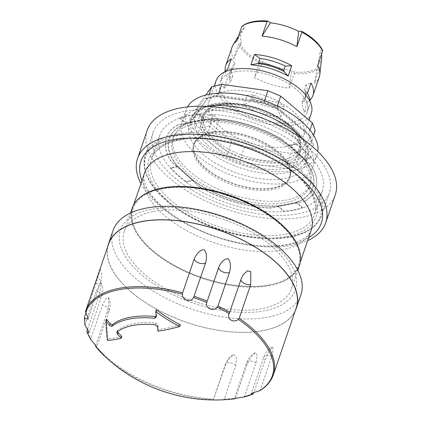 <?xml version="1.0" encoding="UTF-8"?>
<svg xmlns="http://www.w3.org/2000/svg" width="421" height="421" viewBox="0 0 421 421"><rect width="100%" height="100%" fill="white"/><g stroke="black" fill="none" stroke-linecap="round" stroke-linejoin="round"><path stroke-width="0.32" stroke-dasharray="2.1 1.58" d="M139.577 273.061A92.431 45.515 -161.1 0 0 291.016 297.505A92.431 45.515 -161.1 0 0 193.044 209.516A92.431 45.515 -161.1 0 0 139.577 273.061M153.776 211.437A88.41 43.537 18.9 0 1 250.253 231.408A88.41 43.537 18.9 0 1 291.521 288.664A88.41 43.537 18.9 0 1 193.776 301.215A88.41 43.537 18.9 0 1 124.232 231.392A88.41 43.537 18.9 0 1 153.776 211.437M177.699 125.069A78.969 38.89 -161.1 0 0 166.279 137.725A78.969 38.89 -161.1 0 0 171.047 161.248L199.344 186.666A78.969 38.89 -161.1 0 0 270.119 208.069L304.288 201.548A78.969 38.89 -161.1 0 0 315.708 188.887A78.969 38.89 -161.1 0 0 310.94 165.369L282.638 139.951A78.969 38.89 -161.1 0 0 211.868 118.543L177.757 124.895A78.969 38.89 -161.1 0 0 166.337 137.556A78.969 38.89 -161.1 0 0 171.105 161.075L177.551 166.863L177.73 166.348L170.742 167.679A85.895 42.295 -161.1 0 0 186.145 181.514L193.134 180.183L177.73 166.348M202.864 120.474A75.948 37.401 18.9 0 1 290.027 146.834L303.094 158.575A75.948 37.401 18.9 0 1 313.361 186.129A75.948 37.401 18.9 0 1 294.9 203.132L279.123 206.143A75.948 37.401 18.9 0 1 191.96 179.778L178.893 168.042A75.948 37.401 18.9 0 1 169.826 136.983A75.948 37.401 18.9 0 1 187.087 123.485L202.864 120.474L202.769 120.09A75.906 37.38 18.9 0 1 290.374 146.587L303.036 157.959A75.906 37.38 18.9 0 1 313.466 185.682A75.906 37.38 18.9 0 1 294.8 202.743L279.512 205.664A75.906 37.38 18.9 0 1 191.908 179.167L179.246 167.795L178.893 168.042M191.96 179.778L191.908 179.167M279.512 205.664L279.123 206.143M187.087 123.485L187.482 123.006L202.769 120.09M179.246 167.795A75.906 37.38 18.9 0 1 170.016 136.567A75.906 37.38 18.9 0 1 187.482 123.006M296.563 202.864L296.737 202.343L278.139 205.895L283.928 211.089A85.895 42.295 -161.1 0 0 302.525 207.542L302.346 208.058A85.895 42.295 -161.1 0 0 322.381 190.76A85.895 42.295 -161.1 0 0 311.54 158.07A85.895 42.295 -161.1 0 0 296.137 144.235A85.895 42.295 -161.1 0 0 198.354 114.659A85.895 42.295 -161.1 0 0 179.756 118.212A85.895 42.295 -161.1 0 0 159.859 135.115A85.895 42.295 -161.1 0 0 170.568 168.2A85.895 42.295 -161.1 0 0 185.971 182.035A85.895 42.295 -161.1 0 0 283.749 211.61A85.895 42.295 -161.1 0 0 293.616 210.342A85.895 42.295 -161.1 0 0 302.346 208.058L296.563 202.864L304.288 201.548M304.346 201.375A78.969 38.89 -161.1 0 0 315.766 188.713A78.969 38.89 -161.1 0 0 310.998 165.195L304.551 159.401L304.73 158.885L311.714 157.554A85.895 42.295 -161.1 0 0 296.316 143.719L289.327 145.05L304.73 158.885M296.316 143.719L296.137 144.235L289.148 145.571L282.638 139.951M289.148 145.571L289.327 145.05M282.702 139.777A78.969 38.89 -161.1 0 0 211.931 118.375L204.143 119.859L204.322 119.338L198.533 114.144A85.895 42.295 -161.1 0 0 179.935 117.691L185.719 122.89L204.322 119.338M179.935 117.691L179.756 118.212L185.545 123.406L177.757 124.895M185.545 123.406L185.719 122.89M302.788 139.162A69.218 34.085 18.9 0 1 312.835 167.163A69.218 34.085 18.9 0 1 236.307 176.988A69.218 34.085 18.9 0 1 181.861 122.322A69.218 34.085 18.9 0 1 206.969 106.355M266.246 119.685A61.35 30.212 18.9 0 1 291.037 134.657A61.35 30.212 18.9 0 1 305.393 164.611A61.35 30.212 18.9 0 1 237.565 173.32A61.35 30.212 18.9 0 1 189.308 124.869A61.35 30.212 18.9 0 1 247.78 113.36M287.154 127.916A51.915 25.565 18.9 0 1 299.305 153.265A51.915 25.565 18.9 0 1 241.907 160.633A51.915 25.565 18.9 0 1 201.075 119.632A51.915 25.565 18.9 0 1 236.244 107.355A51.915 25.565 18.9 0 1 287.154 127.916M287.454 124.032A50.341 24.786 18.9 0 1 299.236 148.613A50.341 24.786 18.9 0 1 243.58 155.759A50.341 24.786 18.9 0 1 203.98 115.996A50.341 24.786 18.9 0 1 220.804 104.634A50.341 24.786 18.9 0 1 287.454 124.032M315.187 130.626L300.657 151.002L290.685 153.302L244.501 146.945L231.718 141.509L200.064 114.775L197.254 107.039L205.822 95.025M287.027 146.503A50.341 24.786 -161.1 0 0 303.846 135.141A50.341 24.786 -161.1 0 0 280.349 102.535A50.341 24.786 -161.1 0 0 225.414 91.162A50.341 24.786 -161.1 0 0 208.595 102.524A50.341 24.786 -161.1 0 0 232.092 135.13A50.341 24.786 -161.1 0 0 287.027 146.503M187.477 106.908A69.218 34.085 -161.1 0 0 186.124 109.886A69.218 34.085 -161.1 0 0 240.565 164.553A69.218 34.085 -161.1 0 0 317.092 154.728A69.218 34.085 -161.1 0 0 317.85 151.544M231.718 141.509L227.993 152.391L240.775 157.828L286.959 164.185L296.931 161.885L311.461 141.509L308.651 133.773L276.997 107.039L264.214 101.603L218.031 95.246L208.058 97.546L206.548 98.946L204.548 98.567L215.72 95.988L216.91 96.556L218.031 95.246L218.746 93.146M244.501 146.945L240.775 157.828L239.728 162.043L225.409 155.954L227.993 152.391L196.339 125.658L200.064 114.775M290.685 153.302L286.959 164.185L287.496 168.621L239.728 162.043M300.657 151.002L296.931 161.885C296.552 163.548 297.131 164.937 298.668 166.042L287.496 168.621M313.613 135.22L311.461 141.509L311.482 143.066L313.692 144.971L298.668 166.042M309.93 130.026L308.651 133.773L308.614 135.178L311.482 143.066M277.339 106.039L276.981 108.734L308.614 135.178M264.52 100.714L263.525 103.029L276.981 108.734M209.179 94.272L208.058 97.546L193.528 117.922L196.339 125.658C195.633 127.231 194.413 128.116 192.671 128.305L189.518 119.638C191.087 119.985 192.318 119.622 193.213 118.538L197.254 107.039M215.72 95.988L263.488 102.566L263.525 103.029M263.488 102.566L277.807 108.655L310.545 136.304L309.082 135.846M277.807 108.655L277.081 108.797M232.039 47.168A46.094 22.697 -161.1 0 0 233.576 58.777L238.544 44.268L239.433 43.042L241.607 42.268A42.474 20.913 18.9 0 1 241.754 30.728A42.474 20.913 18.9 0 1 244.259 27.823L242.585 25.892M321.649 58.082A42.474 20.913 18.9 0 1 317.676 65.276L319.35 67.213A45.368 22.339 18.9 0 1 293.984 72.054L291.516 70.27A42.474 20.913 18.9 0 1 263.267 61.724L260.441 61.908L259.383 62.987A46.094 22.697 18.9 0 1 238.544 44.268M259.383 62.987L254.421 77.496A46.094 22.697 -161.1 0 0 289.274 88.036L294.242 73.528L293.984 72.054M319.35 67.213L319.407 68.728A46.094 22.697 18.9 0 1 294.242 73.528M319.407 68.728L314.44 83.237A46.094 22.697 -161.1 0 0 319.255 77.027M235.465 71.738A46.094 22.697 18.9 0 1 285.764 82.148A46.094 22.697 18.9 0 1 307.277 112.002A46.094 22.697 18.9 0 1 256.321 118.543A46.094 22.697 18.9 0 1 220.062 82.142A46.094 22.697 18.9 0 1 235.465 71.738M224.356 72.149A46.094 22.697 -161.1 0 0 222.193 75.922A46.094 22.697 -161.1 0 0 224.151 88.305L227.698 77.938A46.094 22.697 18.9 0 1 225.256 71.181M280.67 116.88L284.217 106.518A46.094 22.697 18.9 0 1 246.98 95.257L243.433 105.618A46.094 22.697 -161.1 0 0 280.67 116.88L277.271 108.202L277.165 106.755L278.628 102.477L284.217 106.518M309.893 100.161A46.094 22.697 18.9 0 1 307.498 102.077L303.951 112.439A46.094 22.697 -161.1 0 0 309.409 105.782A46.094 22.697 -161.1 0 0 310.014 101.477M311.298 113.375A50.341 24.786 18.9 0 1 255.642 120.522A50.341 24.786 18.9 0 1 216.047 80.764M201.075 136.909A50.815 25.023 18.9 0 1 251.237 138.53A50.815 25.023 18.9 0 1 289.422 168.763A50.815 25.023 18.9 0 1 289.632 178.109A50.815 25.023 18.9 0 1 233.455 185.324A50.815 25.023 18.9 0 1 193.486 145.192A50.815 25.023 18.9 0 1 199.38 137.935A50.815 25.023 18.9 0 1 201.075 136.909M299.415 265.609A88.41 43.537 18.9 0 1 201.67 278.16A88.41 43.537 18.9 0 1 132.131 208.332M269.298 285.043A87.468 43.068 -161.1 0 0 276.113 283.386A87.468 43.068 -161.1 0 0 281.039 225.214A87.468 43.068 -161.1 0 0 171.405 187.677A87.468 43.068 -161.1 0 0 139.646 236.665A87.468 43.068 -161.1 0 0 269.298 285.043M294.9 203.132L294.8 202.743M303.036 157.959L303.094 158.575M290.027 146.834L290.374 146.587M183.482 127.647A72.365 35.632 -161.1 0 0 172.678 139.435A72.365 35.632 -161.1 0 0 229.598 196.586A72.365 35.632 -161.1 0 0 309.603 186.314A72.365 35.632 -161.1 0 0 266.825 134.846A72.365 35.632 -161.1 0 0 183.482 127.647M322.502 50.062L320.328 50.836A42.474 20.913 18.9 0 1 321.481 54.42M260.441 61.908A45.368 22.339 18.9 0 1 239.433 43.042M317.676 65.276L314.44 83.237M263.267 61.724L254.421 77.496M244.259 27.823L236.849 40.958M317.718 65.418L320.328 50.836M289.274 88.036L291.516 70.27M233.576 58.777L241.607 42.268M307.498 102.077L303.704 97.693A39.485 19.445 -161.1 0 0 306.704 93.278A39.485 19.445 -161.1 0 0 306.078 84.789L310.998 83.042M246.98 95.257L253.384 94.841A39.485 19.445 -161.1 0 0 278.628 102.477M231.197 58.903L234.992 63.287A39.485 19.445 -161.1 0 0 231.992 67.702A39.485 19.445 -161.1 0 0 232.618 76.19L227.698 77.938M303.704 97.693L302.241 101.971L302.189 103.45L303.951 112.439M306.078 84.789L304.578 89.878C305.804 92.836 306.025 95.393 305.241 97.556A39.485 19.445 -161.1 0 0 304.615 89.068M307.451 93.404L304.662 90.015A40.037 19.719 18.9 0 1 302.189 103.45M253.384 94.841L251.921 99.119L250.99 100.256L243.433 105.618M234.992 63.287L233.529 67.565L232.824 68.286L227.65 69.265M232.618 76.19L231.155 80.469L230.355 81.721A40.037 19.719 18.9 0 1 232.824 68.286L230.524 71.98A39.485 19.445 -161.1 0 0 231.155 80.469M224.151 88.305L230.355 81.721M219.178 120.127L215.273 131.526L209.342 126.2L213.247 114.801L219.178 120.127A50.341 24.786 18.9 0 0 215.305 120.701A50.341 24.786 18.9 0 0 211.737 121.548L205.806 116.222L201.901 127.621L207.832 132.947L211.737 121.548M213.247 114.801L205.806 116.222M209.342 126.2L201.901 127.621M215.273 131.526A50.341 24.786 -161.1 0 0 211.4 132.099A50.341 24.786 -161.1 0 0 207.832 132.947M139.761 197.665A88.094 43.379 -161.1 0 0 132.604 207.916A88.094 43.379 -161.1 0 0 139.277 236.144A88.094 43.379 -161.1 0 0 269.861 284.87A88.094 43.379 -161.1 0 0 276.723 283.201A88.094 43.379 -161.1 0 0 299.294 264.988A88.094 43.379 -161.1 0 0 299.926 252.5M140.951 183.53A99.424 48.957 -161.1 0 0 292.495 245.243A99.424 48.957 -161.1 0 0 307.646 240.601M147.166 130.41A99.424 48.957 -161.1 0 0 193.581 194.802A99.424 48.957 -161.1 0 0 302.073 217.262A99.424 48.957 -161.1 0 0 335.29 194.823M298.221 213.8A93.13 45.857 -161.1 0 0 329.338 192.781A93.13 45.857 -161.1 0 0 256.084 119.227A93.13 45.857 -161.1 0 0 153.123 132.452A93.13 45.857 -161.1 0 0 196.596 192.765A93.13 45.857 -161.1 0 0 298.221 213.8M186.145 181.514L185.971 182.035L192.955 180.698L199.344 186.666M199.407 186.492A78.969 38.89 -161.1 0 0 270.177 207.895L277.96 206.411L278.139 205.895M192.955 180.698L193.134 180.183M177.551 166.863L170.568 168.2L170.742 167.679M204.143 119.859L198.354 114.659L198.533 114.144M277.96 206.411L283.749 211.61L283.928 211.089M304.551 159.401L311.54 158.07L311.714 157.554M302.525 207.542L296.737 202.343M184.372 125.053A72.365 35.632 18.9 0 1 267.714 132.257A72.365 35.632 18.9 0 1 310.493 183.724A72.365 35.632 18.9 0 1 230.487 193.997A72.365 35.632 18.9 0 1 173.568 136.846A72.365 35.632 18.9 0 1 184.372 125.053M201.543 135.546A50.815 25.023 -161.1 0 0 193.955 143.824A50.815 25.023 -161.1 0 0 233.923 183.956A50.815 25.023 -161.1 0 0 290.101 176.746A50.815 25.023 -161.1 0 0 260.062 140.603A50.815 25.023 -161.1 0 0 201.543 135.546M104.592 356.124A98.493 48.499 -161.1 0 0 213.394 399.634C211.321 400.008 219.415 400.061 223.567 399.703L224.346 399.019L235.849 365.417L236.581 357.471L233.592 354.535L229.15 358.571L225.309 365.344L213.394 399.634L225.33 364.339A6.294 3.1 -161.1 0 0 225.309 365.344M223.567 399.703A98.493 48.499 -161.1 0 0 230.592 399.261M243.643 397.098L244.522 396.377L256.026 362.77L257.126 355.44L255.194 352.619L250.984 357.097L247.095 364.475L235.592 398.077A99.109 48.804 -161.1 0 1 224.346 399.019M259.331 390.867L260.267 390.083L271.777 356.476L273.282 349.677L272.413 347.025L268.83 351.856L265.062 359.844L253.937 392.335M87.594 329.08L98.419 297.452L100.561 288.822L101.082 282.807L99.188 284.601L96.483 290.848L84.937 325.065M95.735 345.473L107.166 312.082L108.802 303.736L108.513 297.573L105.692 298.815L102.335 305.225L90.831 338.831L91.089 339.979M85.952 312.924L95.988 283.622L100.209 269.224L85.568 311.324M158.033 331.159L158.601 329.49A161.717 57.698 -83.6 0 1 157.97 325.012L155.944 323.065A65.755 32.38 -161.1 0 0 117.496 330.401L117.454 331.685M107.418 340.336L108.008 338.616A146.818 34.764 -79 0 1 106.634 319.276M180.341 324.812A151.376 102.54 140.3 0 1 158.601 329.49M156.175 316.318L156.807 314.866A161.717 57.698 -83.6 0 1 156.354 309.788M121.858 336.505A151.376 66.855 125.1 0 1 108.008 338.616M108.613 243.991A99.109 48.804 -161.1 0 0 129.147 290.064A99.109 48.804 -161.1 0 0 227.04 331.438A99.109 48.804 -161.1 0 0 296.142 308.193M107.723 246.59A99.267 48.878 -161.1 0 0 129.026 290.09A99.267 48.878 -161.1 0 0 224.477 331.222A99.267 48.878 -161.1 0 0 295.253 310.798M113.065 230.498A99.267 48.878 -161.1 0 0 133.631 276.65A99.267 48.878 -161.1 0 0 231.676 318.087A99.267 48.878 -161.1 0 0 300.894 294.805M292.99 128.958A61.35 30.212 18.9 0 1 307.346 158.912A61.35 30.212 18.9 0 1 239.517 167.621A61.35 30.212 18.9 0 1 191.255 119.169A61.35 30.212 18.9 0 1 232.824 104.655A61.35 30.212 18.9 0 1 292.99 128.958M291.637 126.884A58.209 28.66 18.9 0 1 261.878 168.61A58.209 28.66 18.9 0 1 197.054 113.859A58.209 28.66 18.9 0 1 291.637 126.884M288.132 125.069A51.915 25.565 18.9 0 1 300.278 150.418A51.915 25.565 18.9 0 1 242.885 157.786A51.915 25.565 18.9 0 1 202.048 116.785A51.915 25.565 18.9 0 1 237.223 104.503A51.915 25.565 18.9 0 1 288.132 125.069M189.518 119.638L204.548 98.567M225.409 155.954L192.671 128.305M310.545 136.304L313.692 144.971M211.221 132.615A50.341 24.786 18.9 0 1 266.156 143.987A50.341 24.786 18.9 0 1 289.653 176.588A50.341 24.786 18.9 0 1 233.997 183.735A50.341 24.786 18.9 0 1 194.402 143.977A50.341 24.786 18.9 0 1 201.917 135.778A50.341 24.786 18.9 0 1 211.221 132.615M302.241 101.971A39.485 19.445 -161.1 0 0 305.241 97.556L306.704 93.278M251.921 99.119A39.485 19.445 -161.1 0 0 277.165 106.755M233.529 67.565A39.485 19.445 -161.1 0 0 230.524 71.98L231.992 67.702M277.271 108.202A40.037 19.719 18.9 0 1 250.99 100.256M281.812 249.969A88.094 43.379 -161.1 0 0 311.245 230.082L308.919 234.155C305.714 238.544 298.457 242.001 287.154 244.522C267.472 248.037 244.348 245.59 217.783 237.176C196.291 229.898 178.415 220.288 164.158 208.337C157.07 202.259 151.828 196.386 148.434 190.718C144.045 182.667 142.756 176.762 144.556 173.01A88.094 43.379 -161.1 0 0 185.677 230.066A88.094 43.379 -161.1 0 0 281.812 249.969M141.945 180.63A95.362 46.957 -161.1 0 0 289.474 244.569A95.362 46.957 -161.1 0 0 308.64 237.702M290.448 236.513A93.13 45.857 -161.1 0 0 321.565 215.494A93.13 45.857 -161.1 0 0 248.311 141.94A93.13 45.857 -161.1 0 0 145.345 155.16A93.13 45.857 -161.1 0 0 188.819 215.478A93.13 45.857 -161.1 0 0 290.448 236.513M289.49 237.186A92.22 45.41 -161.1 0 0 263.851 149.897A92.22 45.41 -161.1 0 0 145.819 172.421A92.22 45.41 -161.1 0 0 289.49 237.186M286.633 236.549A88.384 43.521 -161.1 0 0 262.062 152.891A88.384 43.521 -161.1 0 0 148.945 174.478A88.384 43.521 -161.1 0 0 286.633 236.549M285.664 234.16A86.142 42.421 -161.1 0 0 314.513 214.515A86.142 42.421 -161.1 0 0 246.685 146.682A86.142 42.421 -161.1 0 0 151.513 158.712A86.142 42.421 -161.1 0 0 191.481 214.599A86.142 42.421 -161.1 0 0 285.664 234.16M256.026 362.77A6.294 3.1 -161.1 0 0 246.685 362.544A6.294 3.1 -161.1 0 0 247.095 364.475M244.522 396.377A99.109 48.804 -161.1 0 0 253.558 393.446M271.777 356.476A6.294 3.1 -161.1 0 0 263.841 356.992A6.294 3.1 -161.1 0 0 265.062 359.844M84.484 317.224A99.109 48.804 -161.1 0 0 84.979 324.449M235.849 365.417A6.294 3.1 -161.1 0 0 229.655 362.855A6.294 3.1 -161.1 0 0 225.33 364.339C226.666 360.602 228.861 357.666 231.918 355.535L233.592 354.535M95.662 345.688A99.109 48.804 -161.1 0 0 106.287 356.834A99.109 48.804 -161.1 0 0 213.805 398.95M98.419 297.452A6.294 3.1 -161.1 0 0 101.735 295.942A6.294 3.1 -161.1 0 0 96.483 290.848M86.915 331.053A99.109 48.804 -161.1 0 0 90.831 338.831M107.166 312.082A6.294 3.1 -161.1 0 0 109.171 310.682A6.294 3.1 -161.1 0 0 102.335 305.225M241.238 278.718A6.294 3.1 -161.1 0 0 240.986 279.181A6.294 3.1 -161.1 0 0 240.901 279.697M95.988 283.622A6.294 3.1 -161.1 0 0 100.803 282.202A6.294 3.1 -161.1 0 0 97.072 277.718M116.912 332.101L117.496 330.401M157.391 326.701L157.97 325.012M155.36 324.765L155.944 323.065M156.207 316.613L156.807 314.866M260.267 390.083A99.109 48.804 -161.1 0 0 273.282 374.958M170.016 136.567L169.826 136.983M305.393 164.611L307.346 158.912C310.645 146.413 303.762 136.899 292.779 127.068C279.46 116.201 263.236 108.771 244.096 104.776C231.929 102.424 221.114 102.25 211.663 104.25L200.17 108.66L196.907 111.028C194.223 113.333 192.344 116.049 191.255 119.169L189.308 124.869M299.305 153.265L300.81 148.355L299.989 139.898L295.563 131.92L288.027 124.121C276.676 114.859 262.815 108.513 246.443 105.092C236.991 103.261 228.482 102.977 220.914 104.234C210.837 106.018 204.548 110.202 202.048 116.785L201.075 119.632M312.835 167.163L317.092 154.728M181.861 122.322L186.124 109.886M216.589 96.572L263.535 103.034M193.213 118.538L207.758 98.14M206.548 98.946L216.91 96.556M307.277 112.002L309.409 105.782M220.062 82.142L222.193 75.922M299.236 148.613L289.653 176.588C290.453 174.373 290.379 171.763 289.422 168.763M203.98 115.996L194.402 143.977C195.128 141.735 196.791 139.719 199.38 137.935M291.521 288.664L297.821 270.261M124.232 231.392L130.536 212.989M313.466 185.682L313.361 186.129M241.754 30.728L238.56 35.964M303.846 135.141L309.014 120.048M208.595 102.524L214.215 86.105M276.113 283.386L276.723 283.201M139.646 236.665L139.277 236.144M133.615 204.964L132.604 207.916M300.31 262.036L299.294 264.988M153.123 132.452L145.345 155.16C140.851 172.031 150.581 189.397 174.536 207.269C189.397 217.889 206.585 226.109 226.114 231.945C249.879 238.77 271.103 240.523 289.78 237.191C306.798 233.834 317.392 226.598 321.565 215.494L329.338 192.781M322.381 190.76L314.513 214.515C319.402 201.206 307.635 181.377 283.917 165.716C264.141 152.76 242.022 144.271 217.568 140.251C198.586 137.441 182.767 138.246 170.11 142.677C160.185 146.366 153.991 151.713 151.513 158.712L159.859 135.115M173.568 136.846L172.678 139.435M310.493 183.724L309.603 186.314M193.955 143.824L193.486 145.192M290.101 176.746L289.632 178.109M255.194 352.619L253.521 353.577C250.348 355.708 248.069 358.697 246.685 362.549L234.297 398.724M272.413 347.025L270.524 348.12C267.43 350.246 265.198 353.203 263.841 356.992L251.258 393.735M101.082 282.807L102.019 285.201C103.034 288.68 102.945 292.253 101.745 295.916L89.099 332.837M108.513 297.573L109.249 299.352C110.47 302.988 110.444 306.767 109.171 310.682L96.688 347.136M243.275 274.671L240.986 279.181L229.045 314.055M100.209 269.224C101.682 272.298 102.108 275.734 101.498 279.523L88.094 319.334M116.728 332.369L117.312 330.669M156.128 317.355L156.728 315.608"/><path stroke-width="0.63" d="M206.969 106.355A69.218 34.085 18.9 0 1 296.642 133.362A69.218 34.085 18.9 0 1 302.788 139.162M247.78 113.36A61.35 30.212 18.9 0 1 266.246 119.685M205.822 95.025L211.784 86.663L221.756 84.363L267.94 90.72L280.723 96.156L312.377 122.89L315.187 130.626L313.613 135.22M317.85 151.544A69.218 34.085 -161.1 0 0 300.899 120.927A69.218 34.085 -161.1 0 0 236.086 93.846A69.218 34.085 -161.1 0 0 187.477 106.908M312.377 122.89L309.93 130.026M280.723 96.156L277.339 106.039M267.94 90.72L264.52 100.714M221.756 84.363L218.746 93.146M211.784 86.663L209.179 94.272M310.014 101.477A46.094 22.697 -161.1 0 0 307.451 93.404L310.998 83.042A46.094 22.697 18.9 0 1 312.956 95.42L319.255 77.027A46.094 22.697 -161.1 0 0 319.792 74.612A46.094 22.697 -161.1 0 0 317.718 65.418L322.686 50.909L322.502 50.062A45.368 22.339 18.9 0 0 301.494 31.196L301.841 32.185A46.094 22.697 18.9 0 1 322.686 50.909M301.841 32.185L296.873 46.694A46.094 22.697 -161.1 0 0 262.02 36.153L266.988 21.645L267.951 21.05L270.419 22.834A42.474 20.913 18.9 0 1 298.668 31.38L296.873 46.694M267.951 21.05A45.368 22.339 18.9 0 0 242.764 25.76A45.368 22.339 18.9 0 0 242.585 25.892L241.817 26.449A46.094 22.697 18.9 0 1 252.405 22.255A46.094 22.697 18.9 0 1 266.988 21.645M242.764 25.76L241.817 26.449L236.849 40.958A46.094 22.697 -161.1 0 0 233.092 44.926A46.094 22.697 -161.1 0 0 232.039 47.168L225.74 65.56A46.094 22.697 18.9 0 1 231.197 58.903L227.65 69.265A46.094 22.697 -161.1 0 0 224.356 72.149M225.256 71.181A46.094 22.697 18.9 0 1 225.74 65.56M312.956 95.42A46.094 22.697 18.9 0 1 309.893 100.161M250.932 64.823L254.479 54.462A46.094 22.697 18.9 0 1 291.716 65.723L288.169 76.085A46.094 22.697 -161.1 0 0 250.932 64.823L257.741 63.529L258.599 62.782L260.067 58.503L254.479 54.462M214.215 86.105L216.047 80.764A50.341 24.786 18.9 0 1 232.866 69.402A50.341 24.786 18.9 0 1 287.801 80.774A50.341 24.786 18.9 0 1 311.298 113.375L309.014 120.048M130.536 212.989L132.131 208.332A88.41 43.537 18.9 0 1 161.669 188.376A88.41 43.537 18.9 0 1 258.147 208.348A88.41 43.537 18.9 0 1 299.415 265.609L297.821 270.261M298.668 31.38L301.494 31.196M262.02 36.153L270.419 22.834M291.716 65.723L285.312 66.139A39.485 19.445 -161.1 0 0 260.067 58.503M285.312 66.139L283.849 70.418L284.022 71.481L288.169 76.085M321.481 54.42A42.474 20.913 18.9 0 1 321.649 58.082L319.792 74.612M299.926 252.5A88.094 43.379 -161.1 0 0 230.003 195.412A88.094 43.379 -161.1 0 0 139.761 197.665M307.646 240.601A99.424 48.957 -161.1 0 0 325.712 222.798A99.424 48.957 -161.1 0 0 247.506 144.277A99.424 48.957 -161.1 0 0 137.588 158.391A99.424 48.957 -161.1 0 0 140.951 183.53M325.712 222.798L335.29 194.823A99.424 48.957 -161.1 0 0 257.089 116.296A99.424 48.957 -161.1 0 0 147.166 130.41L137.588 158.391M235.592 398.077L235.023 398.745L234.297 398.724M235.05 398.745L230.592 399.261A98.493 48.499 -161.1 0 0 235.023 398.745C231.729 399.029 238.581 397.724 243.643 397.098L253.063 394.067M253.937 392.335L252.847 394.119L251.258 393.735L252.153 393.061L259.768 390.699M253.037 394.072L252.847 394.119A98.493 48.499 -161.1 0 1 243.643 397.098M182.63 292.8L194.134 259.199C196.781 253.2 200.028 250.027 203.88 249.674C206.606 252.153 207.206 256.489 205.68 262.688L193.565 297.558C190.871 302.888 182.009 300.205 182.425 294.184L182.63 292.8A99.109 48.804 -161.1 0 0 85.758 310.756A99.109 48.804 -161.1 0 0 85.568 311.324L85.773 312.629L88.026 317.571L88.147 319.123L84.726 318.323L84.484 317.224L85.952 312.924M84.421 317.534L84.484 317.224M84.937 325.065L89.026 331.985L89.099 332.837L86.91 331.78M84.726 318.323A98.493 48.499 -161.1 0 0 85.231 325.686M90.936 339.779L95.988 345.825L96.688 347.136L95.751 346.599A98.493 48.499 -161.1 0 0 104.592 356.124L95.693 346.536L95.735 345.473M218.625 267.535C221.257 261.609 224.409 258.683 228.071 258.752C230.597 261.62 231.071 266.183 229.498 272.44L217.989 306.041L217.247 307.225C213.394 311.956 205.048 308.193 206.758 302.494L218.625 267.535A6.294 3.1 -161.1 0 0 222.546 271.787A6.294 3.1 -161.1 0 0 229.498 272.44M91.089 339.979A98.493 48.499 -161.1 0 1 87.1 332.058L86.915 331.053L87.594 329.08M206.758 302.494A98.493 48.499 -161.1 0 0 193.565 297.558M250.69 284.696L239.186 318.297L238.333 319.392C233.497 323.417 226.256 318.839 229.208 313.624L241.238 278.718L243.275 274.671L247.332 270.871L250.769 271.656L250.69 284.696A6.294 3.1 -161.1 0 1 244.312 283.465A6.294 3.1 -161.1 0 1 240.901 279.697M229.045 314.055L229.208 313.624A98.493 48.499 -161.1 0 0 217.247 307.225M117.454 331.685L118.096 332.616A161.717 135.436 48.8 0 0 121.858 336.505L121.285 338.174A153.391 67.749 125.1 0 1 107.418 340.336A148.892 35.259 -79 0 1 106.024 321.055L106.634 319.276A161.717 135.436 48.8 0 0 110.249 323.749L112.37 324.702A72.68 35.79 18.9 0 1 155.286 316.513L156.175 316.318M106.024 321.055A163.606 137.014 48.8 0 0 109.649 325.501L111.776 326.438A72.68 35.79 18.9 0 1 154.691 318.25L156.128 317.355L156.207 316.613A163.606 58.372 -83.6 0 1 155.744 311.572A148.892 128.516 33.7 0 0 179.751 326.533A153.391 103.908 140.3 0 1 158.033 331.159A163.606 58.372 -83.6 0 1 157.391 326.701L155.36 324.765A65.755 32.38 -161.1 0 0 116.912 332.101L116.728 332.369M116.912 332.101L117.517 334.311A163.606 137.014 48.8 0 0 121.285 338.174M179.751 326.533L180.341 324.812A146.818 126.721 33.7 0 1 156.354 309.788L155.744 311.572M259.331 390.867A98.493 48.499 -161.1 0 0 238.333 319.392M182.425 294.184A98.493 48.499 -161.1 0 0 85.773 312.629M239.186 318.297A99.109 48.804 -161.1 0 1 273.282 374.958L296.142 308.193A99.109 48.804 -161.1 0 0 218.189 229.919A99.109 48.804 -161.1 0 0 108.613 243.991L85.558 311.356M295.253 310.798A99.267 48.878 -161.1 0 0 296.295 308.246A99.267 48.878 -161.1 0 0 218.21 229.845A99.267 48.878 -161.1 0 0 108.465 243.938A99.267 48.878 -161.1 0 0 107.723 246.59M296.295 308.246L300.894 294.805A99.267 48.878 -161.1 0 0 222.814 216.41A99.267 48.878 -161.1 0 0 113.065 230.498L108.465 243.938M283.849 70.418A39.485 19.445 -161.1 0 0 258.599 62.782M257.741 63.529A40.037 19.719 18.9 0 1 284.022 71.481M300.31 262.036L311.245 230.082A88.094 43.379 -161.1 0 0 241.954 160.506A88.094 43.379 -161.1 0 0 144.556 173.01L133.615 204.964M308.64 237.702A95.362 46.957 -161.1 0 0 246.327 147.729A95.362 46.957 -161.1 0 0 141.945 180.63M207.121 301.141A99.109 48.804 -161.1 0 0 194.176 296.295M194.134 259.199A6.294 3.1 -161.1 0 0 199.501 263.157A6.294 3.1 -161.1 0 0 205.68 262.688M117.517 334.311L118.096 332.616M109.649 325.501L110.249 323.749M111.776 326.438L112.37 324.702M154.691 318.25L155.286 316.513M229.734 312.324A99.109 48.804 -161.1 0 0 217.989 306.041M238.56 35.964L233.092 44.926M84.421 317.513L84.942 325.086M90.941 339.794L86.894 331.753M273.282 374.958C271.056 381.331 266.546 386.583 259.746 390.709M104.592 356.124A161.717 161.717 0 0 0 230.592 399.261"/></g></svg>
